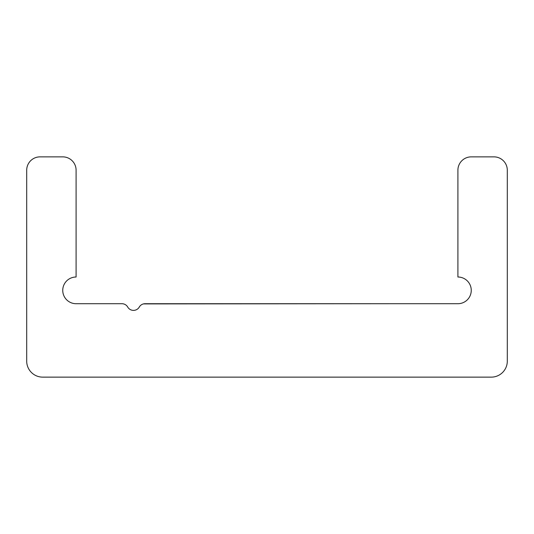 <?xml version="1.0" encoding="UTF-8"?>
<svg xmlns="http://www.w3.org/2000/svg" width="534" height="534" viewBox="0 0 534 534"><rect width="100%" height="100%" fill="white"/><g stroke="black" fill="none" stroke-linecap="round" stroke-linejoin="round"><path stroke-width="0.8" d="M393.825 303.712L457.905 303.712A13.35 13.35 0 0 0 471.255 290.363A13.35 13.35 0 0 0 457.905 277.012L457.905 170.213A13.35 13.35 0 0 1 471.255 156.862L493.95 156.862A13.35 13.35 0 0 1 507.3 170.213L507.3 361.118A16.02 16.02 0 0 1 491.28 377.137L42.72 377.137A16.02 16.02 0 0 1 26.7 361.118L26.7 170.213A13.35 13.35 0 0 1 40.05 156.862L62.745 156.862A13.35 13.35 0 0 1 76.095 170.213L76.095 277.012A13.35 13.35 0 0 0 62.745 290.363A13.35 13.35 0 0 0 76.095 303.712L121.939 303.712A6.675 6.675 0 0 1 127.719 307.05A6.675 6.675 0 0 0 139.281 307.05A6.675 6.675 0 0 1 145.061 303.712L393.825 303.712L143.472 303.906"/></g></svg>
